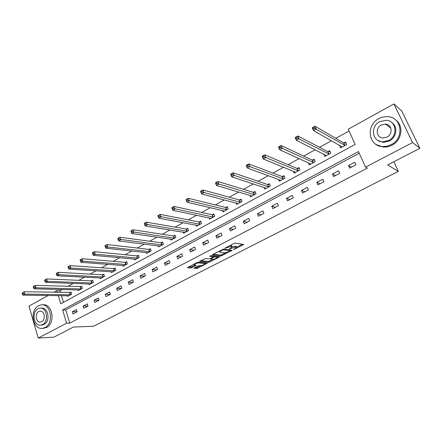 <?xml version="1.0" encoding="UTF-8"?>
<svg xmlns="http://www.w3.org/2000/svg" width="442" height="442" viewBox="0 0 442 442"><rect width="100%" height="100%" fill="white"/><g stroke="black" fill="none" stroke-linecap="round" stroke-linejoin="round"><path stroke-width="0.66" d="M233.614 249.62L243.73 244.531L235.332 243.089L234.017 243.448L224.796 248.293L231.122 246.398L232.183 246.94L229.293 249.012L235.464 247.039L236.155 247.139L236.498 247.564L233.614 249.62M194.259 267.913L193.977 268.349L196.463 268.559L197.729 268.206L207.353 263.172L198.381 262.172L197.077 262.531L187.314 267.675L190.552 268.067L196.215 265.349L194.204 264.73C195.303 263.692 196.839 263.078 198.806 262.896L204.64 263.465L204.983 263.802C203.889 264.819 202.381 265.427 200.441 265.614L198.198 265.885L194.259 267.913M58.289 295.621L60.747 303.781L355.186 144.429L348.224 129.224L393.877 103.931L401.712 110.898L419.9 148.28L387.628 164.932L398.341 171.363L93.621 326.213L73.4 327.08L53.902 337.141L38.2 338.069L28.995 306.107L48.184 295.477M419.9 148.28L412.59 142.567L365.573 167.12L358.468 151.6L62.604 309.936L66.615 323.229L38.2 338.069M359.219 153.241L65.736 309.897L69.742 323.119L367.363 168.087L365.573 167.12M69.742 323.119L66.615 323.229M220.978 256.001L232.144 250.282L223.674 249.111L212.652 254.487L212.331 254.968L220.978 256.001L220.63 255.089L225.53 252.874M219.243 257.189L208.607 262.338L199.646 261.316L205.436 258.526L209.033 258.918L210.32 258.559L213.458 256.835L209.618 256.272L210.757 255.686L219.575 256.719L219.243 257.189L219.044 256.658M398.341 171.363L393.805 161.744M354.76 162.275L348.511 165.584L349.661 168.131L355.926 164.833L354.76 162.275M338.611 170.822L332.494 174.06L333.616 176.59L339.743 173.358L338.611 170.822M322.815 179.181L316.826 182.353L317.914 184.867L323.914 181.706L322.815 179.181M307.35 187.369L301.488 190.469L302.549 192.966L308.422 189.872L307.35 187.369M292.217 195.381L286.477 198.414L287.51 200.895L293.256 197.867L292.217 195.381M277.394 203.221L271.78 206.193L272.786 208.657L278.41 205.69L277.394 203.221M262.885 210.9L257.382 213.812L258.366 216.26L263.874 213.353L262.885 210.9M248.669 218.425L243.282 221.276L244.238 223.707L249.636 220.862L248.669 218.425M234.746 225.796L229.464 228.591L230.392 231L235.685 228.216L234.746 225.796M221.099 233.017L215.923 235.757L216.834 238.15L222.017 235.42L221.099 233.017M207.729 240.094L202.651 242.78L203.535 245.161L208.618 242.481L207.729 240.094M194.618 247.034L189.64 249.669L190.502 252.028L195.486 249.404L194.618 247.034M181.761 253.841L176.883 256.421L177.723 258.769L182.612 256.189L181.761 253.841M169.153 260.509L164.369 263.045L165.192 265.371L169.982 262.846L169.153 260.509M156.788 267.056L152.098 269.543L152.893 271.852L157.595 269.377L156.788 267.056M144.661 273.476L140.053 275.913L140.832 278.211L145.446 275.78L144.661 273.476M132.755 279.775L128.235 282.167L128.998 284.455L133.523 282.068L132.755 279.775M121.075 285.957L116.638 288.306L117.379 290.576L121.821 288.234L121.075 285.957M109.605 292.029L105.251 294.333L105.981 296.588L110.34 294.289L109.605 292.029M98.351 297.985L94.074 300.251L94.781 302.488L99.063 300.228L98.351 297.985M87.295 303.836L83.096 306.057L83.787 308.284L87.997 306.068L87.295 303.836M76.444 309.582L72.317 311.765L72.991 313.975L77.123 311.798L76.444 309.582M349.047 131.025L335.798 138.346M331.461 140.744L319.566 147.313M315.124 149.766L303.693 156.087M299.157 158.595L288.167 164.667M283.537 167.225L272.974 173.06M268.255 175.667L258.1 181.275M253.299 183.933L243.548 189.32M238.669 192.016L229.293 197.198M224.337 199.933L215.331 204.911M210.309 207.685L201.657 212.464M196.568 215.276L188.259 219.867M183.11 222.713L175.131 227.122M169.921 230L162.264 234.232M156.998 237.144L149.645 241.205M144.33 244.144L137.274 248.039M131.909 251.006L125.141 254.747M119.732 257.736L113.24 261.321M107.787 264.333L101.561 267.775M96.069 270.808L90.107 274.106M84.571 277.162L78.858 280.322M73.289 283.394L67.819 286.422M62.217 289.516L59.941 290.77L60.46 292.477M61.427 295.665L63.444 302.322M339.528 145.319L340.539 147.888L346.705 144.528L345.567 142.02L343.904 142.926M323.688 154.109L324.737 156.485L330.776 153.203L329.666 150.705L328.036 151.6M308.35 162.767L309.273 164.905L315.179 161.689L314.102 159.208L312.505 160.081M293.317 171.209L294.134 173.142L299.919 169.993L298.869 167.535L297.306 168.385M278.582 179.441L279.316 181.209L284.979 178.126L283.952 175.684L282.427 176.518M264.139 187.48L264.802 189.104L270.349 186.088L269.349 183.662L267.852 184.48M249.984 195.342L250.586 196.845L256.017 193.889L255.045 191.474L253.581 192.281M236.111 203.027L236.658 204.425L241.978 201.524L241.034 199.132L239.597 199.917M222.508 210.552L223.011 211.851L228.227 209.011L227.304 206.635L225.895 207.403M209.171 217.917L209.63 219.133L214.746 216.348L213.845 213.989L212.464 214.746M196.093 225.127L196.519 226.271L201.53 223.542L200.651 221.199L199.298 221.934M183.264 232.194L183.657 233.271L188.574 230.591L187.717 228.265L186.391 228.989M170.684 239.116L171.048 240.133L175.872 237.509L175.032 235.194L173.734 235.906M158.341 245.901L158.678 246.863L163.407 244.288L162.595 241.989L161.319 242.691M146.225 252.553L146.545 253.47L151.181 250.945L150.391 248.658L149.136 249.343M134.34 259.078L134.633 259.951L139.191 257.471L138.412 255.205L137.186 255.874M122.672 265.482L122.948 266.311L127.418 263.88L126.661 261.625L125.456 262.283M111.218 271.764L111.478 272.554L115.865 270.167L115.124 267.929L113.942 268.576M99.969 277.924L100.212 278.681L104.522 276.338L103.804 274.117L102.638 274.753M88.925 283.979L89.157 284.703L93.384 282.399L92.682 280.189L91.538 280.814M78.079 289.919L78.295 290.615L82.45 288.35L81.764 286.156L80.643 286.77M67.427 295.753L67.626 296.416L71.709 294.195L71.04 292.018L69.935 292.621M393.877 103.931L412.59 142.567M53.83 292.344L56.803 290.698L57.322 292.416M59.941 290.77L56.803 290.698M65.736 309.897L62.604 309.936M339.412 145.379L341.334 146.473M348.511 165.584L351.55 167.137M332.494 174.06L335.682 175.502M316.826 182.353L320.152 183.69M301.488 190.469L304.947 191.701M286.477 198.414L290.062 199.552M271.78 206.193L275.482 207.237M257.382 213.812L261.2 214.762M243.282 221.276L247.205 222.138M229.464 228.591L233.492 229.37M215.923 235.757L220.055 236.453M202.651 242.78L206.878 243.398M189.64 249.669L193.955 250.211M176.883 256.421L181.281 256.89M164.369 263.045L168.85 263.443M152.098 269.543L156.656 269.874M140.053 275.913L144.683 276.184M128.235 282.167L132.937 282.377M116.638 288.306L121.406 288.455M105.251 294.333L110.086 294.422M94.074 300.251L98.969 300.284M83.096 306.057L87.986 306.041M72.317 311.765L77.09 311.693M236.354 247.194L235.796 246.216L236.155 247.139M232.205 246.702L235.796 246.216M232.033 246.553L231.47 245.564L231.829 246.503M230.127 245.459L231.47 245.564M236.47 247.266L242.426 244.211M213.237 254.183L220.63 255.089M230.381 250.387L230.917 250.111M230.249 251.133L230.497 250.796L223.044 249.78L219.459 251.774L219.84 252.211L224.978 252.874L230.249 251.133M218.315 256.575L217.171 257.161M212.95 259.327L209.536 261.073L209.873 261.984M200.718 260.653L208.27 261.432L209.536 261.073M212.696 259.316C214.635 259.139 216.166 258.52 217.287 257.471L214.972 256.89L213.69 257.25L210.558 258.968L212.696 259.316M217.177 257.172L216.972 256.415M214.005 256.067L213.342 256.327L213.69 257.25M204.878 263.515L204.674 262.791M188.43 266.996L191.502 266.791L194.784 265.101M194.95 267.554L197.397 267.3L200.674 265.62M204.861 263.476L205.944 262.918M341.688 147.263L341.257 146.296M313.328 128.887L314.444 128.257L313.953 127.152L312.842 127.788L313.466 130.534L312.251 127.788L315.03 126.208L316.251 128.959L313.466 130.534L342.196 146.982M345.976 142.921L343.567 142.888L315.03 126.208L313.953 127.152M345.036 145.44L314.444 128.257M312.251 127.788L312.842 127.788M391.12 144.694C404.436 138.423 402.043 117.373 388.059 116.705C384.844 116.412 381.75 117.064 378.777 118.671C365.446 125.268 368.357 146.401 382.761 146.578L387.01 146.219L391.12 144.694M376.352 144.639L383.612 147.142L387.849 146.788L391.943 145.269C401.844 140.49 404.076 125.804 395.778 120.053M391.916 122.655C398.104 126.705 396.612 137.495 389.374 141.015L383.264 142.379L377.888 140.429M388.601 140.468C398.22 135.898 396.441 120.688 386.302 120.257L379.695 121.672C370.07 126.412 372.12 141.667 382.474 141.838L388.601 140.468M381.269 124.992C375.065 128.025 376.357 137.849 383.004 137.992L387.01 137.103C393.209 134.141 392.032 124.329 385.474 124.086L381.269 124.992M385.899 124.136L385.584 124.169M44.935 327.544C54.289 323.257 50.841 303.035 41.161 304.886L38.564 305.737C29.299 310.168 32.813 330.279 42.609 328.312L44.935 327.544M42.88 328.301L46.537 327.478C55.885 323.201 52.432 303.041 42.764 304.881L42.725 304.881M40.907 308.162L41.288 308.162C48.272 306.82 50.764 321.367 44.034 324.467L41.349 325.063M42.548 324.522C49.283 321.411 46.791 306.825 39.802 308.173L37.962 308.776C31.271 311.964 33.796 326.489 40.846 325.085L42.548 324.522M38.769 311.56C34.454 313.605 36.078 322.975 40.614 322.074L41.725 321.704C46.062 319.693 44.454 310.301 39.946 311.174L38.769 311.56M325.936 155.833L325.605 155.081M296.162 138.633L297.251 138.02L296.775 136.926L295.687 137.539L296.339 140.241L295.157 137.512L297.869 135.97L299.052 138.7L296.339 140.241L326.362 155.601M330.047 151.567L327.693 151.562L297.869 135.97L296.775 136.926M329.141 154.092L297.251 138.02M295.157 137.512L295.687 137.539M310.522 164.225L310.262 163.639M279.399 148.153L280.466 147.551L280.007 146.462L278.941 147.064L279.609 149.716L278.466 147.009L281.118 145.506L282.261 148.214L279.609 149.716L310.864 164.037M314.461 160.032L312.157 160.054L281.118 145.506L280.007 146.462M313.582 162.557L280.466 147.551M278.466 147.009L278.941 147.064M295.427 172.441L295.234 171.988M263.034 157.446L264.067 156.855L263.625 155.777L262.587 156.369L263.272 158.976L262.161 156.286L264.747 154.816L265.863 157.507L263.272 158.976L295.692 172.297M299.201 168.319L296.952 168.363L264.747 154.816L263.625 155.777M298.356 170.844L264.067 156.855M262.161 156.286L262.587 156.369M280.648 180.48L280.51 180.143M247.039 166.523L248.056 165.949L247.619 164.883L246.608 165.457L247.31 168.015L246.233 165.352L248.763 163.91L249.846 166.584L247.31 168.015L280.841 180.38M284.267 176.43L282.068 176.496L248.763 163.91L247.619 164.883M283.449 178.96L248.056 165.949M246.233 165.352L246.608 165.457M231.415 175.397L232.404 174.839L231.984 173.772L230.995 174.336L231.713 176.855L230.669 174.209L233.138 172.8L234.188 175.452L231.713 176.855L266.294 188.292M269.648 184.38L267.493 184.463L233.138 172.8L231.984 173.772M268.846 186.905L232.404 174.839M230.669 174.209L230.995 174.336M216.138 184.071L217.105 183.524L216.696 182.469L215.729 183.016L216.464 185.491L215.447 182.866L217.862 181.491L218.884 184.121L216.464 185.491L252.045 196.049M255.327 192.165L253.211 192.27L217.862 181.491L216.696 182.469M254.548 194.684L217.105 183.524M215.447 182.866L215.729 183.016M201.204 192.552L202.154 192.01L201.756 190.966L200.806 191.508L201.558 193.939L200.569 191.331L202.933 189.988L203.928 192.602L201.558 193.939L238.089 203.646M241.293 199.795L239.227 199.911L202.933 189.988L201.756 190.966M240.542 202.309L202.154 192.01M186.601 200.845L187.524 200.314L187.137 199.281L186.215 199.806L186.977 202.198L186.016 199.613L188.331 198.298L189.292 200.889L186.977 202.198L224.414 211.088M227.547 207.27L225.519 207.403L188.331 198.298L187.137 199.281M226.812 209.779L187.524 200.314M172.314 208.956L173.22 208.442L172.844 207.408L171.938 207.922L172.717 210.282L171.783 207.712L174.043 206.425L174.982 209L172.717 210.282L211.005 218.387M214.077 214.602L212.083 214.746L174.043 206.425L172.844 207.408M213.359 217.105L173.22 208.442M158.335 216.889L159.219 216.387L158.855 215.364L157.971 215.867L158.761 218.188L157.855 215.635L160.065 214.376L160.976 216.934L158.761 218.188L197.867 225.536M200.872 221.79L198.917 221.945L160.065 214.376L158.855 215.364M200.176 224.282L159.219 216.387M144.302 223.641L144.656 224.658L145.523 224.166L145.169 223.149L144.219 223.392L146.385 222.16L147.274 224.696L145.103 225.928L184.983 232.547M187.927 228.834L186.005 229L146.385 222.16L145.169 223.149M187.242 231.315L145.523 224.166M145.103 225.928L144.656 224.658M130.92 231.254L131.263 232.26L132.114 231.779L131.771 230.768L130.876 230.989L132.992 229.779L133.86 232.299L131.733 233.503L172.347 239.426M175.231 235.746L173.341 235.917L132.992 229.779L131.771 230.768M174.562 238.216L132.114 231.779M131.733 233.503L131.263 232.26M117.821 238.702L118.152 239.708L118.986 239.232L118.649 238.232L117.821 238.702L117.81 238.42L119.881 237.243L120.721 239.741L118.644 240.918L159.949 246.172M162.783 242.525L160.921 242.708L119.881 237.243L118.649 238.232M162.131 244.984L118.986 239.232M118.644 240.918L118.152 239.708M104.986 246.001L105.312 246.995L106.13 246.531L105.804 245.537L104.986 246.001L105.008 245.702L107.041 244.548L107.859 247.028L105.826 248.183L147.794 252.791M150.567 249.172L148.739 249.365L107.041 244.548L105.804 245.537M149.926 251.625L107.859 247.028L106.13 246.531M105.826 248.183L105.312 246.995M92.422 253.15L92.737 254.133L93.538 253.68L93.218 252.697L92.422 253.15L92.472 252.835L94.466 251.702L95.262 254.167L93.262 255.299L135.86 259.283M138.584 255.703L136.788 255.901L94.466 251.702L93.218 252.697M137.959 258.145L95.262 254.167L93.538 253.68M93.262 255.299L92.737 254.133M80.107 260.156L80.416 261.134L81.195 260.686L80.886 259.708L80.107 260.156L80.19 259.824L82.14 258.714L82.914 261.161L80.958 262.266L124.152 265.659M126.821 262.106L125.053 262.31L82.14 258.714L80.886 259.708M126.208 264.537L82.914 261.161L81.195 260.686M80.958 262.266L80.416 261.134M68.04 267.018L68.339 267.99L69.107 267.554L68.808 266.581L68.04 267.018L68.151 266.675L70.063 265.587L70.819 268.018L68.902 269.101L112.66 271.913M115.279 268.393L113.539 268.603L70.063 265.587L68.808 266.581M114.677 270.813L70.819 268.018L69.107 267.554M68.902 269.101L68.339 267.99M56.211 273.742L56.504 274.709L57.256 274.283L56.963 273.316L56.211 273.742L56.349 273.388L58.228 272.322L58.963 274.731L57.084 275.797L101.373 278.051M103.947 274.565L102.235 274.786L58.228 272.322L56.963 273.316M103.356 276.974L58.963 274.731L57.256 274.283M57.084 275.797L56.504 274.709M44.62 280.339L44.902 281.294L45.642 280.874L45.355 279.919L44.62 280.339L44.786 279.968L46.62 278.924L47.338 281.316L45.493 282.361L90.295 284.084M92.82 280.626L91.135 280.852L46.62 278.924L45.355 279.919M92.24 283.024L47.338 281.316L45.642 280.874M45.493 282.361L44.902 281.294M33.249 286.803L33.526 287.753L34.249 287.344L33.973 286.394L33.249 286.803L33.437 286.427L35.244 285.399L35.94 287.775L34.133 288.797L79.416 290.002M81.897 286.582L35.244 285.399L33.973 286.394M81.328 288.963L35.94 287.775L34.249 287.344M34.133 288.797L33.526 287.753M22.1 293.145L22.371 294.09L23.078 293.687L22.807 292.742L22.1 293.145L24.083 291.748L24.763 294.112L22.99 295.112L68.725 295.82M71.168 292.427L24.083 291.748L22.807 292.742M70.604 294.797L24.763 294.112L23.078 293.687M22.99 295.112L22.371 294.09M234.37 249.023L234.503 249.371M225.652 247.774L225.79 248.139M230.061 248.404L230.199 248.763M235.105 246.111L235.464 247.039M231.188 247.802L231.332 248.183M230.763 245.459L231.122 246.398M226.796 247.183L226.934 247.553M243.017 244.304L243.249 244.896M231.575 250.205L231.79 250.763M221.901 254.736L222.249 255.647M230.194 250.012L230.497 250.796M222.845 249.266L223.044 249.78M221.989 249.664L222.127 250.034M220.79 250.282L220.928 250.653M208.27 261.432L208.607 262.338M213.055 255.957L213.337 256.703M216.69 256.382L216.972 257.122M214.696 256.15L214.972 256.89M210.867 258.277L211 258.631M204.381 262.763L204.64 263.465M198.541 262.189L198.806 262.896M195.613 265.178L195.795 265.67M191.502 266.791L191.834 267.708M190.22 267.15L190.552 268.067M206.74 262.996L206.928 263.493M197.397 267.3L197.729 268.206M196.137 267.653L196.463 268.559M343.782 142.926L344.92 145.44M343.567 142.888L344.705 145.396M327.914 151.6L329.025 154.092M327.693 151.562L328.798 154.054M312.383 160.087L313.461 162.562M312.157 160.054L313.24 162.529M297.184 168.391L298.234 170.85M296.952 168.363L298.002 170.822M282.305 176.524L283.328 178.966M282.068 176.496L283.09 178.938M267.73 184.485L268.725 186.911M267.493 184.463L268.487 186.889M253.454 192.287L254.426 194.695M253.211 192.27L254.183 194.679M239.47 199.928L240.415 202.32M239.227 199.911L240.172 202.309M225.768 207.414L226.691 209.79M225.519 207.403L226.442 209.779M212.337 214.757L213.237 217.116M212.083 214.746L212.983 217.105M199.171 221.95L200.049 224.293M198.917 221.945L199.79 224.287M186.264 229L187.115 231.332M186.005 229L186.861 231.332M173.607 235.917L174.435 238.232M173.341 235.917L174.176 238.232M161.186 242.702L161.999 245.001M160.921 242.708L161.733 245.006M149.009 249.36L149.799 251.642M148.739 249.365L149.534 251.647M137.053 255.89L137.827 258.161M136.788 255.901L137.561 258.167M125.324 262.299L126.08 264.554M125.053 262.31L125.81 264.565M113.809 268.592L114.55 270.83M113.539 268.603L114.274 270.847M102.511 274.769L103.229 276.99M102.235 274.786L102.953 277.007M91.411 280.83L92.113 283.04M91.135 280.852L91.837 283.062M80.51 286.786L81.195 288.985M80.234 286.808L80.919 289.002M69.803 292.637L70.477 294.82M69.527 292.659L70.195 294.842M230.238 250.017L230.542 250.807M219.204 251.1L219.459 251.774M213.132 255.962L213.414 256.725M210.392 258.52L210.558 258.968M193.983 264.128L194.204 264.73M390.844 128.224L385.474 124.086M383.264 142.379L382.474 141.838M382.761 146.578L383.612 147.142M40.642 311.168L39.946 311.174M42.333 325.03L40.846 325.085M42.609 328.312L44.217 328.24"/></g></svg>
